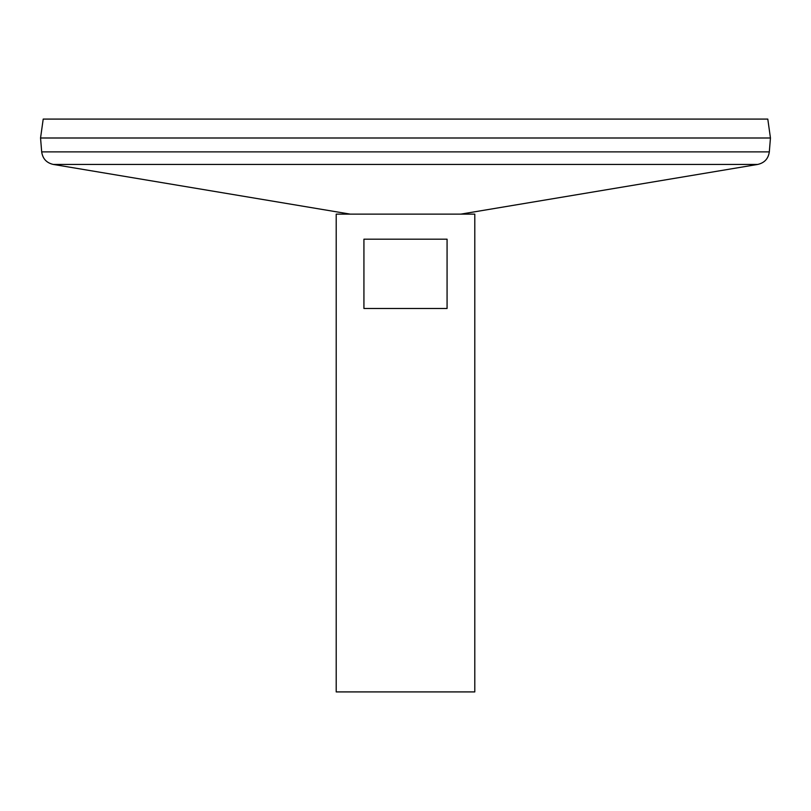 <?xml version="1.0" encoding="UTF-8"?>
<svg xmlns="http://www.w3.org/2000/svg" width="811" height="811" viewBox="0 0 811 811"><rect width="100%" height="100%" fill="white"/><g stroke="black" fill="none" stroke-linecap="round" stroke-linejoin="round"><path stroke-width="1.22" d="M336.21 214.124L474.79 214.124L474.79 691.915L336.21 691.915L336.21 214.124M447.074 239.194L447.074 308.484L363.926 308.484L363.926 239.194L447.074 239.194M350.2 214.124L53.212 164.42C46.511 162.869 42.669 158.682 41.685 151.88L40.55 138.022L770.45 138.022L769.315 151.88C768.331 158.682 764.489 162.869 757.788 164.42L53.212 164.42M40.55 137.982L770.45 137.982L767.794 119.085L43.206 119.085L40.55 137.982M41.685 151.88L769.315 151.88M460.8 214.124L757.788 164.42"/></g></svg>

